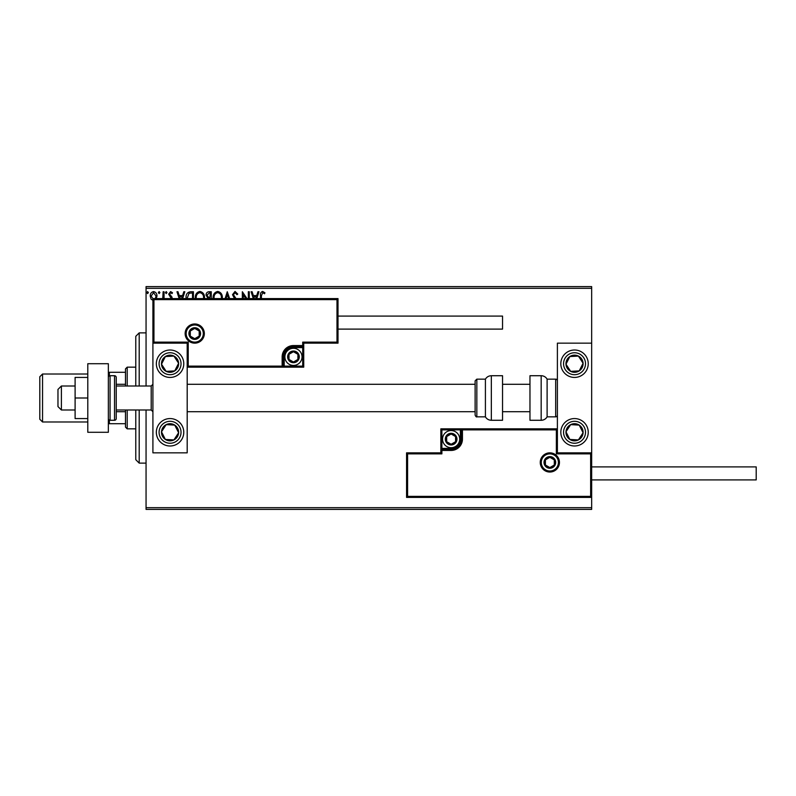 <?xml version="1.0" encoding="UTF-8"?>
<svg xmlns="http://www.w3.org/2000/svg" width="796" height="796" viewBox="0 0 796 796"><rect width="100%" height="100%" fill="white"/><g stroke="black" fill="none" stroke-linecap="round" stroke-linejoin="round"><path stroke-width="1.19" d="M153.598 300.659L151.111 299.216L150.215 296.102C150.185 293.615 151.32 292.112 153.598 291.585C155.877 292.102 157.001 293.615 156.981 296.102L156.086 299.206M162.732 298.6L163.13 291.744L164.056 291.744L164.056 298.6M171.269 298.6L168.672 294.122L170.613 291.585L172.513 292.769L171.986 293.585L170.722 292.659L169.598 294.072L171.916 297.007L172.205 298.6M186.095 298.6L186.055 297.585C185.916 294.122 187.448 292.172 190.642 291.744L193.438 291.744L193.438 298.6M207.527 298.6L207.935 298.211L206.045 295.147C206.055 293.167 207 292.032 208.88 291.744L211.278 291.744L211.278 298.6M225.079 298.6L227.268 291.744L229.626 298.6M228.621 298.6L227.348 294.639L226.084 298.6M248.342 298.6L248.342 291.744L249.267 291.744L249.267 298.6M245.735 298.6L243.268 294.789L243.268 298.6M242.342 298.6L242.342 291.744L246.999 298.6M260.491 298.6L260.491 295.634C260.123 293.455 260.859 292.052 262.69 291.435L264.959 292.819L264.491 293.744L262.7 292.659L261.416 295.754L261.416 298.6M146.056 288.311L146.056 286.6L591.667 286.6L591.667 288.311L146.056 288.311L146.056 386M146.056 410L146.056 507.689L591.667 507.689L591.667 509.4L146.056 509.4L146.056 507.689M591.667 288.311L591.667 343.156L557.389 343.156L557.389 452.844L591.667 452.844L591.667 343.156M590.642 496.376L591.667 497.4L406.567 497.4L406.567 452.844L407.602 453.869L407.602 496.376L590.642 496.376L590.642 453.869L591.667 452.844L591.667 507.689M253.307 298.6L251.108 291.744L252.113 291.744L253.347 295.585L256.72 295.585L257.954 291.744L258.959 291.744L256.76 298.6M234.541 298.6L232.502 294.679L235.039 291.435L237.735 294.052L236.979 294.659L235.099 292.659L233.427 294.699L236.014 298.6M213.159 298.6L213.119 297.744C213.059 294.321 214.592 292.212 217.726 291.435C220.85 292.182 222.392 294.271 222.353 297.684L222.303 298.6M195.319 298.6L195.279 297.744C195.219 294.321 196.751 292.212 199.876 291.435C203.01 292.182 204.552 294.271 204.512 297.684L204.463 298.6M179.17 298.6L176.981 291.744L177.976 291.744L179.209 295.585L182.583 295.585L183.816 291.744L184.821 291.744L182.622 298.6M166.981 292.59L166.205 293.585L165.439 292.59L166.205 291.585L166.981 292.59M159.906 292.59L159.13 293.585L158.364 292.59L159.13 291.585L159.906 292.59M148.364 292.59L147.598 293.585L146.832 292.59L147.598 291.585L148.364 292.59M255.755 298.6L256.322 296.818L253.745 296.818L254.312 298.6M221.378 298.6L221.427 297.694C221.467 294.958 220.243 293.286 217.756 292.659C215.219 293.286 213.985 294.978 214.044 297.744L214.094 298.6M209.885 297.435L210.353 292.968L209.298 292.968L206.97 295.147L208.423 297.286L209.885 297.435M203.527 298.6L203.587 297.694C203.627 294.958 202.403 293.286 199.905 292.659C197.378 293.286 196.144 294.978 196.204 297.744L196.244 298.6M192.513 298.6L192.513 292.968L189.05 293.276L187.03 298.6M181.617 298.6L182.184 296.818L179.607 296.818L180.175 298.6M155.31 298.6L156.056 296.092L153.598 292.659L151.141 296.092L153.598 299.585M170.055 350.011A13.711 13.711 0 0 1 183.767 363.722A13.711 13.711 0 0 1 170.055 377.433A13.711 13.711 0 0 1 156.344 363.722A13.711 13.711 0 0 1 170.055 350.011M170.055 445.989A13.711 13.711 0 0 0 183.767 432.278A13.711 13.711 0 0 0 170.055 418.567A13.711 13.711 0 0 0 156.344 432.278A13.711 13.711 0 0 0 181.538 439.78A13.711 13.711 0 0 0 177.558 420.795M187.189 343.156L187.189 452.844L152.912 452.844L152.912 343.156L187.189 343.156L188.224 342.131L188.224 366.12L187.189 367.155L284.202 367.155L284.202 366.12L302.709 366.12L302.709 347.613L293.455 347.613A9.254 9.254 0 0 0 284.202 356.867L284.202 366.12L283.167 366.12A1.025 1.025 0 0 1 282.142 367.155L282.142 356.867A11.313 11.313 0 0 1 293.455 345.554L302.709 345.554L302.709 342.131L336.987 342.131L336.987 299.624L338.011 298.6L338.011 343.156L303.734 343.156L303.734 345.554L302.709 345.554L302.709 346.588L293.455 346.588A10.278 10.278 0 0 0 283.167 356.867L283.167 366.12L188.224 366.12M574.533 445.989A13.711 13.711 0 0 1 560.822 432.278A13.711 13.711 0 0 1 574.533 418.567A13.711 13.711 0 0 1 588.244 432.278A13.711 13.711 0 0 1 574.533 445.989M574.533 350.011A13.711 13.711 0 0 0 560.822 363.722A13.711 13.711 0 0 0 574.533 377.433A13.711 13.711 0 0 0 588.244 363.722A13.711 13.711 0 0 0 562.473 357.195A13.711 13.711 0 0 0 563.051 371.225M61.392 410L57.969 406.567L57.969 389.433L61.392 386L61.392 410L75.103 410M116.236 410L151.2 410L151.2 386L152.912 384.289M541.28 462.446A8.567 8.567 0 0 0 549.847 471.013A8.567 8.567 0 0 0 558.414 462.446A8.567 8.567 0 0 0 549.847 453.869A8.567 8.567 0 0 0 541.28 462.446M406.567 452.844L440.845 452.844L440.845 450.446A1.025 1.025 0 0 1 441.88 449.412L451.133 449.412A10.278 10.278 0 0 0 461.411 439.133L461.411 429.88A1.025 1.025 0 0 1 462.446 428.845L460.387 428.845L460.387 429.88L441.88 429.88L441.88 448.387L451.133 448.387A9.254 9.254 0 0 0 460.387 439.133L460.387 429.88L462.446 429.88L462.446 439.133A11.313 11.313 0 0 1 451.133 450.446L441.88 450.446L441.88 453.869L407.602 453.869M440.845 450.446L441.88 450.446L441.88 449.412A1.025 1.025 0 0 0 440.845 450.446L440.845 428.845L460.387 428.845M462.446 428.845L557.389 428.845L556.364 429.88L462.446 429.88L462.446 428.845A1.025 1.025 0 0 0 461.411 429.88M407.602 496.376L406.567 497.4M440.845 452.844L441.88 453.869M590.642 453.869L556.364 453.869L557.389 452.844M440.845 428.845L441.88 429.88M203.308 333.554A8.567 8.567 0 0 0 194.731 324.987A8.567 8.567 0 0 0 186.165 333.554A8.567 8.567 0 0 0 194.731 342.131A8.567 8.567 0 0 0 203.308 333.554M336.987 299.624L153.946 299.624L153.946 342.131L152.912 343.156L152.912 298.6L338.011 298.6M303.734 347.613L302.709 347.613L302.709 346.588A1.025 1.025 0 0 0 303.734 345.554L303.734 367.155L284.202 367.155M338.011 343.156L336.987 342.131M303.734 343.156L302.709 342.131M153.946 299.624L152.912 298.6M303.734 367.155L302.709 366.12M298.6 356.867A5.144 5.144 0 0 0 288.998 354.3A5.144 5.144 0 0 0 293.455 362.011A5.144 5.144 0 0 0 298.6 356.867M297.903 356.867L297.903 354.3L293.455 351.723L288.998 354.3L288.998 359.434L293.455 362.011L297.903 359.434L297.903 356.867M284.888 356.867A8.567 8.567 0 0 1 293.455 348.3A8.567 8.567 0 0 1 302.022 356.867A8.567 8.567 0 0 1 293.455 365.434A8.567 8.567 0 0 1 284.888 356.867M288.998 354.3L288.998 359.434L293.455 362.011L297.903 359.434L297.903 354.3L293.455 351.723M456.267 439.133A5.144 5.144 0 0 0 446.675 436.566A5.144 5.144 0 0 0 451.133 444.277A5.144 5.144 0 0 0 456.267 439.133M455.581 439.133L455.581 436.566L451.133 433.989L446.675 436.566L446.675 441.7L451.133 444.277L455.581 441.7L455.581 439.133M442.556 439.133A8.567 8.567 0 0 1 451.133 430.566A8.567 8.567 0 0 1 459.7 439.133A8.567 8.567 0 0 1 451.133 447.7A8.567 8.567 0 0 1 442.556 439.133M446.675 436.566L446.675 441.7L451.133 444.277M455.581 441.7L455.581 436.566M554.991 462.446A5.144 5.144 0 0 0 545.399 459.869A5.144 5.144 0 0 0 549.847 467.58A5.144 5.144 0 0 0 554.991 462.446M554.305 462.446L554.305 459.869L549.847 457.302L545.399 459.869L545.399 465.013L549.847 467.58L554.305 465.013L554.305 462.446M545.399 459.869L545.399 465.013L549.847 467.58M554.305 465.013L554.305 459.869M199.876 333.554A5.144 5.144 0 0 0 190.284 330.987A5.144 5.144 0 0 0 194.731 338.698A5.144 5.144 0 0 0 199.876 333.554M199.189 333.554L199.189 330.987L194.731 328.42L190.284 330.987L190.284 336.131L194.731 338.698L199.189 336.131L199.189 333.554M190.284 330.987L190.284 336.131L194.731 338.698L199.189 336.131L199.189 330.987M162.881 427.591A8.567 8.567 0 0 0 173.926 439.919A8.567 8.567 0 0 0 174.742 425.104A8.567 8.567 0 0 0 162.881 427.591M163.837 428.218L161.498 431.81L165.369 439.452L173.926 439.919L178.612 432.745L174.742 425.104L166.185 424.636L163.837 428.218M162.553 443.76A13.711 13.711 0 0 1 170.055 418.567M161.498 431.81L165.369 439.452L173.926 439.919L178.612 432.745L174.742 425.104L166.185 424.636L161.498 431.81M567.359 427.591A8.567 8.567 0 0 0 578.403 439.919A8.567 8.567 0 0 0 579.219 425.104A8.567 8.567 0 0 0 567.359 427.591M568.314 428.218L565.976 431.81L569.846 439.452L578.403 439.919L583.09 432.745L579.219 425.104L570.662 424.636L568.314 428.218M565.976 431.81L569.846 439.452L578.403 439.919L583.09 432.745L579.219 425.104L570.662 424.636L565.976 431.81M581.707 359.036A8.567 8.567 0 0 0 565.976 364.19A8.567 8.567 0 0 0 579.219 370.896A8.567 8.567 0 0 0 581.707 359.036M580.742 359.663L578.403 356.081L569.846 356.548L565.976 364.19L570.662 371.364L579.219 370.896L583.09 363.255L580.742 359.663M578.403 356.081L569.846 356.548L565.976 364.19L570.662 371.364L579.219 370.896L583.09 363.255L578.403 356.081M177.229 359.036A8.567 8.567 0 0 0 161.498 364.19A8.567 8.567 0 0 0 174.742 370.896A8.567 8.567 0 0 0 177.229 359.036M176.264 359.663L173.926 356.081L165.369 356.548L161.498 364.19L166.185 371.364L174.742 370.896L178.612 363.255L176.264 359.663M181.538 356.22A13.711 13.711 0 0 1 177.558 375.205A13.711 13.711 0 0 1 158.573 371.225M173.926 356.081L165.369 356.548L161.498 364.19L166.185 371.364L174.742 370.896L178.612 363.255L173.926 356.081M541.171 420.278A6.856 6.856 0 0 0 547.111 416.855L547.111 379.145A6.856 6.856 0 0 0 541.171 375.722L529.967 375.722L529.967 420.278L541.171 420.278L541.171 375.722M547.111 416.855L555.678 416.855A1.711 1.711 0 0 0 557.389 415.134M555.678 416.855L555.678 379.145A1.711 1.711 0 0 1 557.389 380.866M555.678 379.145L547.111 379.145M491.341 420.278L502.545 420.278L502.545 375.722L491.341 375.722L491.341 420.278C488.754 420.198 486.774 419.054 485.411 416.855L485.411 379.145L476.834 379.145L476.834 416.855C476.426 417.204 475.859 416.636 475.122 415.134L475.122 380.866L476.834 379.145M187.189 411.711L475.122 411.711L475.122 384.289L187.189 384.289M591.667 466.894L756.2 466.894L756.2 479.918L591.667 479.918M338.011 316.082L502.545 316.082L502.545 329.106L338.011 329.106M87.789 398L75.103 398L75.103 418.567L87.789 418.567M75.103 398L75.103 377.433L87.789 377.433M87.789 432.278L87.789 363.722L108.356 363.722L108.356 432.278L87.789 432.278M110.067 375.722L110.067 420.278L114.524 420.278A1.711 1.711 0 0 0 116.236 418.567L116.236 377.433A1.711 1.711 0 0 0 114.524 375.722L110.067 375.722A1.711 1.711 0 0 0 108.356 377.433M110.067 420.278A1.711 1.711 0 0 1 108.356 418.567M139.201 410L139.201 463.123L135.778 459.7L135.778 410M135.778 386L135.778 336.3L139.201 332.877L139.201 386M127.211 410L127.211 428.845L125.489 427.134L125.489 410M125.489 386L125.489 368.866L127.211 367.155L127.211 386M127.211 428.845L135.778 428.845M127.211 367.155L135.778 367.155M125.489 423.711L108.356 423.711M125.489 411.711L116.236 411.711M125.489 384.289L116.236 384.289M108.356 372.289L109.38 372.289L109.38 375.861M125.489 372.289L109.38 372.289M109.38 420.139L109.38 423.711M39.8 419.253L39.8 376.747L42.546 374.011L42.546 421.989L39.8 419.253M87.789 374.011L42.546 374.011M87.789 421.989L42.546 421.989M559.449 462.446A9.602 9.602 0 0 1 549.847 472.038A9.602 9.602 0 0 1 540.255 462.446A9.602 9.602 0 0 1 549.847 452.844A9.602 9.602 0 0 1 559.449 462.446M556.364 453.869L556.364 429.88M451.133 448.387L451.133 450.446M441.88 449.412L441.88 448.387L440.845 448.387M460.387 439.133L462.446 439.133M185.14 333.554A9.602 9.602 0 0 1 194.731 323.962A9.602 9.602 0 0 1 204.333 333.554A9.602 9.602 0 0 1 194.731 343.156A9.602 9.602 0 0 1 185.14 333.554M153.946 342.131L188.224 342.131M293.455 347.613L293.455 345.554M284.202 356.867L282.142 356.867M299.276 356.867A5.831 5.831 0 0 0 293.455 351.036A5.831 5.831 0 0 0 287.625 356.867A5.831 5.831 0 0 0 293.455 362.697A5.831 5.831 0 0 0 299.276 356.867M456.954 439.133A5.831 5.831 0 0 0 451.133 433.303A5.831 5.831 0 0 0 445.302 439.133A5.831 5.831 0 0 0 451.133 444.964A5.831 5.831 0 0 0 456.954 439.133M555.678 462.446A5.831 5.831 0 0 0 549.847 456.615A5.831 5.831 0 0 0 544.026 462.446A5.831 5.831 0 0 0 549.847 468.267A5.831 5.831 0 0 0 555.678 462.446M200.562 333.554A5.831 5.831 0 0 0 194.731 327.733A5.831 5.831 0 0 0 188.911 333.554A5.831 5.831 0 0 0 194.731 339.385A5.831 5.831 0 0 0 200.562 333.554M160.872 426.278A10.965 10.965 0 0 0 164.056 441.462A10.965 10.965 0 0 0 179.239 438.278A10.965 10.965 0 0 0 176.055 423.094A10.965 10.965 0 0 0 160.872 426.278M565.349 426.278A10.965 10.965 0 0 0 568.533 441.462A10.965 10.965 0 0 0 583.717 438.278A10.965 10.965 0 0 0 580.533 423.094A10.965 10.965 0 0 0 565.349 426.278M583.717 357.722A10.965 10.965 0 0 0 568.533 354.538A10.965 10.965 0 0 0 565.349 369.722A10.965 10.965 0 0 0 580.533 372.906A10.965 10.965 0 0 0 583.717 357.722M179.239 357.722A10.965 10.965 0 0 0 164.056 354.538A10.965 10.965 0 0 0 160.872 369.722A10.965 10.965 0 0 0 176.055 372.906A10.965 10.965 0 0 0 179.239 357.722M114.524 420.278L114.524 375.722M151.2 410L152.912 411.711M529.967 411.711L502.545 411.711M529.967 384.289L502.545 384.289M61.392 386L75.103 386M116.236 386L151.2 386M476.834 416.855L485.411 416.855M491.341 375.722C488.754 375.802 486.774 376.946 485.411 379.145M139.201 332.877L146.056 332.877M139.201 463.123L146.056 463.123"/></g></svg>
